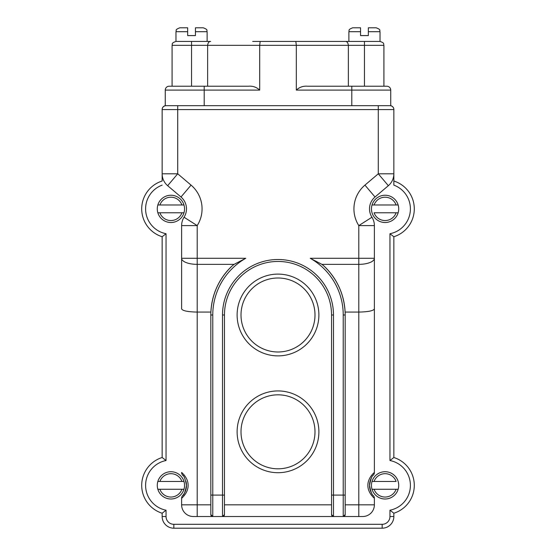 <?xml version="1.0" encoding="UTF-8"?>
<svg xmlns="http://www.w3.org/2000/svg" width="556" height="556" viewBox="0 0 556 556"><rect width="100%" height="100%" fill="white"/><g stroke="black" fill="none" stroke-linecap="round" stroke-linejoin="round"><path stroke-width="0.83" d="M183.973 481.468A13.629 13.629 0 0 1 170.907 498.996A13.629 13.629 0 0 1 157.848 481.468A13.629 13.629 0 0 1 183.973 481.468L157.848 481.468A13.629 13.629 0 0 1 183.973 481.468L181.923 481.468A11.683 11.683 0 0 0 159.899 481.468L157.848 481.468M184.543 208.875A13.629 13.629 0 0 0 183.973 204.983L157.848 204.983A13.629 13.629 0 0 0 157.848 212.774L183.973 212.774A13.629 13.629 0 0 0 184.543 208.875M252.688 41.429L380.026 41.429L380.026 31.692L368.343 31.692L368.343 35.591L360.559 35.591L360.559 30.983M187.657 31.692L175.974 31.692C176.808 30.504 174.375 29.795 179.866 27.8L187.657 27.8L187.657 35.591L195.441 35.591L195.441 27.8L203.232 27.8C208.722 29.795 206.29 30.504 207.124 31.692L195.441 31.692M237.113 431.817A40.887 40.887 0 0 1 278 390.931A40.887 40.887 0 0 1 318.887 431.817A40.887 40.887 0 0 1 278 472.711A40.887 40.887 0 0 1 237.113 431.817A40.887 40.887 0 0 0 278 472.711A40.887 40.887 0 0 0 318.887 431.817M237.113 314.995A40.887 40.887 0 0 1 278 274.108A40.887 40.887 0 0 1 318.887 314.995A40.887 40.887 0 0 1 278 355.882A40.887 40.887 0 0 1 237.113 314.995A40.887 40.887 0 0 0 278 355.882A40.887 40.887 0 0 0 318.887 314.995M369.511 208.875A15.575 15.575 0 0 0 371.95 217.236A15.575 15.575 0 0 1 375.015 196.998L388.352 185.683L375.015 196.998A15.575 15.575 0 0 0 369.511 208.875M234.069 264.357L197.199 264.357L197.199 312.076L210.891 312.076C211.954 293.999 218.988 278.653 231.991 266.053L234.069 264.357L245.766 258.29A65.226 65.226 0 0 0 212.774 314.995L212.774 495.097L222.511 495.097L222.511 314.995A55.489 55.489 0 0 1 278 259.506A55.489 55.489 0 0 1 333.489 314.995L333.489 495.097L343.226 495.097L343.226 314.995A65.226 65.226 0 0 0 310.234 258.29L358.801 258.29L358.801 225.597L371.95 217.236A15.575 15.575 0 0 1 374.383 225.597L374.383 472.489C374.654 472.155 367.718 477.701 367.891 485.367C367.711 493.005 374.661 498.586 374.383 498.245L374.383 504.834A11.683 11.683 0 0 1 362.7 516.517L193.3 516.517A11.683 11.683 0 0 1 181.617 504.834L181.617 498.245A3.892 3.892 0 0 1 182.59 495.667A15.575 15.575 0 0 0 186.489 485.367C185.231 478.911 183.932 475.47 182.59 475.06A15.575 15.575 0 0 1 183.16 475.741M182.59 495.667C183.932 495.264 185.231 491.831 186.489 485.367A15.575 15.575 0 0 0 185.954 481.329M398.721 485.367A13.629 13.629 0 0 0 372.027 481.468A13.629 13.629 0 0 0 372.027 489.259L374.077 489.259L372.027 489.259A13.629 13.629 0 0 0 398.721 485.367M398.152 204.983A13.629 13.629 0 0 1 385.093 222.511A13.629 13.629 0 0 1 372.027 204.983A13.629 13.629 0 0 1 398.152 204.983L396.101 204.983L398.152 204.983A13.629 13.629 0 0 0 372.027 204.983L396.101 204.983A11.683 11.683 0 0 0 374.077 204.983L372.027 204.983M162.15 185.134A25.312 25.312 0 0 0 166.042 233.722L162.15 236.738L162.15 457.505L162.15 236.738A29.204 29.204 0 0 1 162.15 181.02L162.15 109.497A3.892 3.892 0 0 1 165.264 105.682L390.736 105.682A3.892 3.892 0 0 1 393.85 109.497L393.85 185.134A25.312 25.312 0 0 1 389.958 233.722L393.85 236.738L393.85 457.505L393.85 236.738A29.204 29.204 0 0 0 414.296 208.875A29.204 29.204 0 0 1 393.85 236.738M371.422 477.896A15.575 15.575 0 0 0 371.415 492.825M181.617 472.489A3.892 3.892 0 0 0 182.59 475.06A3.892 3.892 0 0 1 181.617 472.489C181.339 472.141 188.289 477.729 188.109 485.367C188.282 493.026 181.346 498.572 181.617 498.245L181.617 504.834L197.199 504.834L197.199 312.076C187.803 311.874 182.611 310.818 181.617 308.914L181.617 225.597A15.575 15.575 0 0 1 184.05 217.236A15.575 15.575 0 0 0 180.985 196.998L167.648 185.683L177.725 173.806L191.062 185.12A31.15 31.15 0 0 1 197.199 225.597L197.199 258.29L245.766 258.29M210.828 514.571A1.946 1.946 0 0 0 212.774 516.517L210.828 514.571L210.828 495.097L212.774 495.097L212.774 516.517L197.199 516.517L197.199 504.834L210.828 504.834M343.226 314.995L345.172 314.995A67.172 67.172 0 0 0 324.009 266.053C337.012 278.653 344.046 293.999 345.109 312.076L358.801 312.076L358.801 264.357L321.931 264.357L324.009 266.053A67.172 67.172 0 0 1 345.172 314.995L345.172 514.571L343.226 516.517A1.946 1.946 0 0 0 345.172 514.571A1.946 1.946 0 0 1 343.226 516.517L343.226 495.097L345.172 495.097M331.543 495.097L333.489 495.097L333.489 516.517L331.543 514.571L331.543 314.995A53.543 53.543 0 0 0 278 261.452A53.543 53.543 0 0 0 224.457 314.995L224.457 514.571L222.511 516.517A1.946 1.946 0 0 0 224.457 514.571A1.946 1.946 0 0 1 222.511 516.517L222.511 495.097L224.457 495.097M210.828 495.097L210.828 314.995A67.172 67.172 0 0 1 231.991 266.053A67.172 67.172 0 0 0 210.828 314.995L212.774 314.995M374.383 308.914C373.389 310.818 368.197 311.874 358.801 312.076L358.801 504.834L374.383 504.834A11.683 11.683 0 0 1 362.7 516.517A11.683 11.683 0 0 0 374.383 504.834M162.15 513.223L162.15 516.517L162.15 513.223A29.204 29.204 0 0 1 162.15 457.505L166.042 460.528A25.312 25.312 0 0 0 166.042 510.206L162.15 513.223A29.204 29.204 0 0 1 162.15 457.505M389.958 460.528L393.85 457.505A29.204 29.204 0 0 1 393.85 513.223L393.85 516.517L393.85 513.223L389.958 510.206A25.312 25.312 0 0 0 389.958 460.528L389.958 233.722M396.101 212.774L374.077 212.774A11.683 11.683 0 0 0 396.101 212.774L398.152 212.774L396.101 212.774M396.101 489.259L374.077 489.259A11.683 11.683 0 0 0 396.101 489.259L398.152 489.259L396.101 489.259M374.077 481.468L396.101 481.468A11.683 11.683 0 0 0 374.077 481.468L372.027 481.468L374.077 481.468M157.848 204.983A13.629 13.629 0 0 1 183.973 204.983L181.923 204.983A11.683 11.683 0 0 0 159.899 204.983L157.848 204.983A13.629 13.629 0 0 1 183.973 204.983M368.343 31.692L368.343 27.8L376.134 27.8C381.625 29.795 379.192 30.504 380.026 31.692M368.343 28.099L368.343 28.842M195.441 28.099L195.441 28.842M348.369 86.215L348.369 45.321C348.049 42.756 347.041 41.457 345.345 41.429L303.312 41.429M191.549 41.429L210.655 41.429C208.959 41.457 207.951 42.756 207.631 45.321L172.082 45.321C172.784 44.181 170.727 43.215 175.974 41.429L191.549 41.429L191.549 86.215M393.85 109.497A3.892 3.892 0 0 0 390.736 105.682L390.736 90.107L296.32 90.107L296.32 45.321L295.82 41.429M165.264 105.682L165.264 90.107A3.892 3.892 0 0 1 169.156 86.215L248.483 86.215C252.841 85.874 256.573 87.174 259.68 90.107L259.68 45.321L260.18 41.429M162.15 109.497L162.15 109.581A3.892 3.892 0 0 1 166.042 105.682A3.892 3.892 0 0 0 162.15 109.581L177.725 109.581L177.725 173.806L162.15 173.806A15.575 15.575 0 0 0 167.648 185.683A15.575 15.575 0 0 1 162.15 173.806M374.383 472.489A3.892 3.892 0 0 1 373.41 475.06C372.068 475.463 370.769 478.897 369.511 485.367C370.769 491.824 372.068 495.257 373.41 495.667A3.892 3.892 0 0 1 374.383 498.245A3.892 3.892 0 0 0 373.41 495.667M181.617 308.914L181.617 258.29A15.575 6.067 180 0 0 197.199 264.357L197.199 258.29L181.617 258.29M393.85 173.806A15.575 15.575 0 0 1 388.352 185.683A15.575 15.575 0 0 0 393.85 173.806L378.275 173.806L388.352 185.683L375.015 196.998L364.938 185.12L378.275 173.806L378.275 109.581L177.725 109.581L177.725 105.682M207.631 86.215L207.631 45.321L364.451 45.321L364.451 41.429M296.32 90.107C299.434 87.167 303.166 85.874 307.517 86.215L386.844 86.215A3.892 3.892 0 0 1 390.736 90.107M374.383 258.29A15.575 6.067 180 0 1 358.801 264.357L358.801 258.29L374.383 258.29M310.234 258.29L321.931 264.357M393.85 181.02A29.204 29.204 0 0 1 414.296 208.875A29.204 29.204 0 0 0 393.85 181.02M389.958 105.682A3.892 3.892 0 0 1 393.85 109.581A3.892 3.892 0 0 0 389.958 105.682A3.892 3.892 0 0 1 393.85 109.581L378.275 109.581L378.275 105.682M348.876 31.692C349.71 30.504 347.278 29.795 352.768 27.8L360.559 27.8L360.559 31.692L348.876 31.692L348.876 41.429M360.559 29.968L360.559 29.093M187.657 29.968L187.657 29.093M157.848 489.259L183.973 489.259A13.629 13.629 0 0 1 157.848 489.259L159.899 489.259A11.683 11.683 0 0 0 181.923 489.259L183.973 489.259M183.973 212.774A13.629 13.629 0 0 1 157.848 212.774L159.899 212.774A11.683 11.683 0 0 0 181.923 212.774L183.973 212.774A13.629 13.629 0 0 1 157.848 212.774M173.833 524.308L173.833 528.2L382.167 528.2L173.833 528.2A11.683 11.683 0 0 1 162.15 516.517L166.042 516.517A7.791 7.791 0 0 0 173.833 524.308L382.167 524.308A7.791 7.791 0 0 0 389.958 516.517L389.958 510.206M382.167 524.308L382.167 528.2A11.683 11.683 0 0 0 393.85 516.517L389.958 516.517M181.617 504.834A11.683 11.683 0 0 0 193.3 516.517A11.683 11.683 0 0 1 181.617 504.834M333.489 516.517A1.946 1.946 0 0 1 331.543 514.571M314.995 431.817A36.995 36.995 0 0 0 278 394.823A36.995 36.995 0 0 0 241.005 431.817A36.995 36.995 0 0 0 278 468.812A36.995 36.995 0 0 0 314.995 431.817M314.995 314.995A36.995 36.995 0 0 0 278 278A36.995 36.995 0 0 0 241.005 314.995A36.995 36.995 0 0 0 278 351.99A36.995 36.995 0 0 0 314.995 314.995M371.95 217.236A15.575 15.575 0 0 1 374.383 225.597L358.801 225.597A31.15 31.15 0 0 1 364.938 185.12M184.05 217.236A15.575 15.575 0 0 0 181.617 225.597L197.199 225.597L184.05 217.236A15.575 15.575 0 0 0 180.985 196.998L191.062 185.12M393.85 457.505A29.204 29.204 0 0 1 393.85 513.223M372.027 481.468A13.629 13.629 0 0 1 398.152 481.468M166.042 233.722L166.042 460.528M166.042 510.206L166.042 516.517M345.172 504.834L358.801 504.834L358.801 516.517M224.457 504.834L331.543 504.834M222.511 314.995L224.457 314.995A53.543 53.543 0 0 1 278 261.452A53.543 53.543 0 0 1 331.543 314.995L333.489 314.995M398.152 212.774A13.629 13.629 0 0 1 372.027 212.774M398.152 489.259A13.629 13.629 0 0 1 372.027 489.259M351.795 105.682L351.795 86.215M259.68 90.107L165.264 90.107A3.892 3.892 0 0 1 169.156 86.215M204.205 105.682L204.205 86.215M162.15 236.738A29.204 29.204 0 0 1 162.15 181.02M364.451 86.215L364.451 45.321L383.918 45.321C383.216 44.181 385.273 43.215 380.026 41.429M382.167 528.2A11.683 11.683 0 0 0 393.85 516.517M207.124 31.692L207.124 41.429M172.082 86.215L172.082 45.321M383.918 86.215L383.918 45.321M175.974 31.692L175.974 41.429"/></g></svg>
